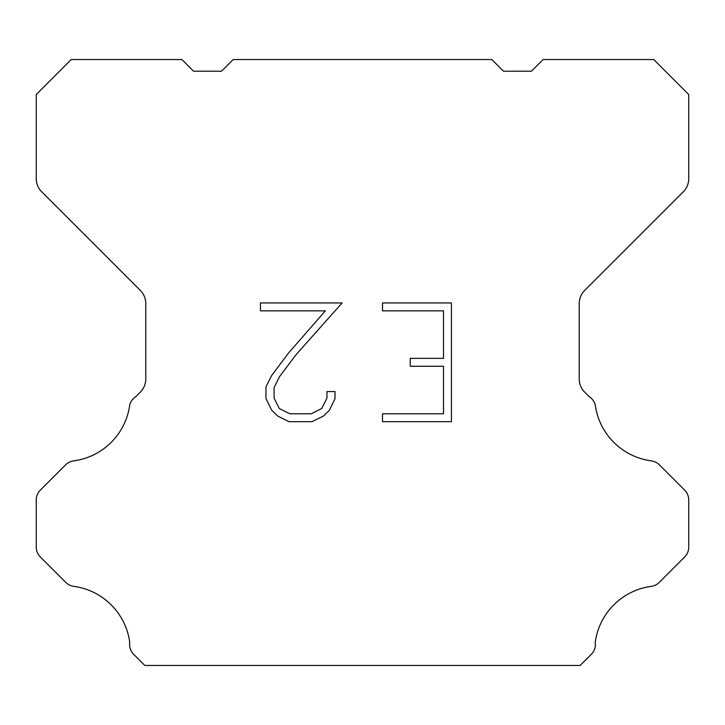 <?xml version="1.0" encoding="UTF-8"?>
<svg xmlns="http://www.w3.org/2000/svg" width="725" height="725" viewBox="0 0 725 725"><rect width="100%" height="100%" fill="white"/><g stroke="black" fill="none" stroke-linecap="round" stroke-linejoin="round"><path stroke-width="1.09" d="M443.51 413.776L443.51 366.279L410.259 366.279L410.259 358.358L443.51 358.358L443.51 310.862L382.51 310.862L382.51 302.941L451.421 302.941L451.421 421.696L382.51 421.696L382.51 413.776L443.51 413.776M335.004 391.582L335.004 398.705L329.358 410.296L323.477 416.059L311.886 421.696L289.076 421.696L277.557 415.969L271.685 410.178L265.957 398.578L265.957 386.833L271.685 375.468L288.459 353.129L325.335 310.862L260.465 310.862L260.465 302.941L342.109 302.941L295.882 354.878L279.415 376.828L274.077 387.657L274.077 398.088L279.261 408.528L289.773 413.776L311.27 413.776L321.701 408.51L326.957 398.088L326.957 391.582L335.004 391.582M491.831 59.55L503.485 71.204L531.452 71.204L543.107 59.55L653.796 59.55L688.75 94.513L688.75 178.631A18.642 18.642 0 0 1 683.285 191.808L584.685 290.417A18.642 18.642 0 0 0 579.221 303.603L579.221 378.976A18.642 18.642 0 0 0 584.685 392.153L589.262 396.738A13.983 13.983 0 0 1 595.243 404.786A65.25 65.25 0 0 0 651.34 460.882A13.983 13.983 0 0 1 659.388 464.852L684.654 490.127A13.983 13.983 0 0 1 688.75 500.014L688.75 547.094A13.983 13.983 0 0 1 684.654 556.981L659.233 582.402A13.983 13.983 0 0 1 651.213 586.371A65.25 65.25 0 0 0 595.252 642.332A13.983 13.983 0 0 1 591.283 654.358L580.19 665.45L144.81 665.45L133.717 654.358A13.983 13.983 0 0 1 129.748 642.332A65.25 65.25 0 0 0 73.787 586.371A13.983 13.983 0 0 1 65.767 582.402L40.346 556.981A13.983 13.983 0 0 1 36.25 547.094L36.25 500.014A13.983 13.983 0 0 1 40.346 490.127L65.613 464.852A13.983 13.983 0 0 1 73.66 460.882A65.25 65.25 0 0 0 129.757 404.786A13.983 13.983 0 0 1 135.738 396.738L140.315 392.153A18.642 18.642 0 0 0 145.779 378.976L145.779 303.603A18.642 18.642 0 0 0 140.315 290.417L41.715 191.808A18.642 18.642 0 0 1 36.25 178.631L36.25 94.513L71.204 59.55L181.893 59.55L193.548 71.204L221.515 71.204L233.169 59.55L491.831 59.55"/></g></svg>
